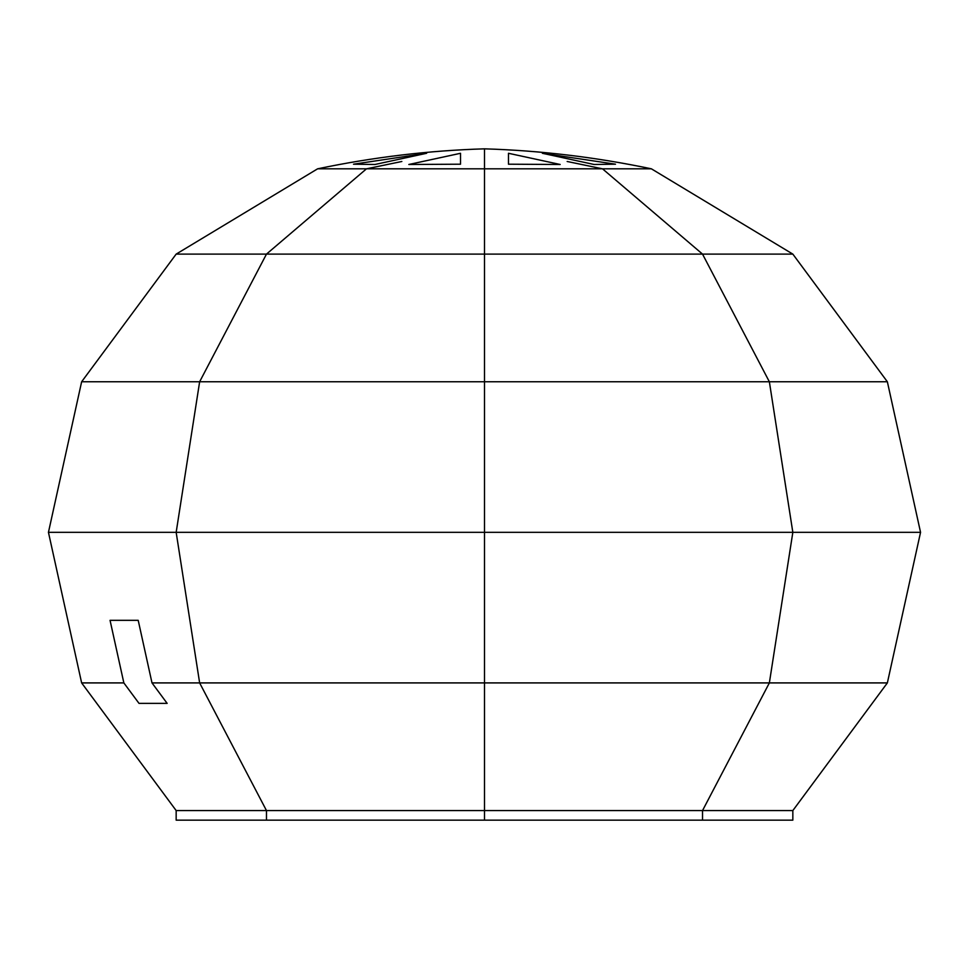 <?xml version="1.0" encoding="UTF-8"?>
<svg xmlns="http://www.w3.org/2000/svg" width="969" height="969" viewBox="0 0 969 969"><rect width="100%" height="100%" fill="white"/><g stroke="black" fill="none" stroke-linecap="round" stroke-linejoin="round"><path stroke-width="1.45" d="M887.362 682.915L769.362 682.915L702.525 810.568L792.836 810.568L887.362 682.915L920.55 532.332L48.45 532.332L81.638 381.762L176.164 254.108L317.626 168.812C373.259 157.16 428.879 150.51 484.5 148.838C540.121 150.51 595.741 157.16 651.374 168.812L792.836 254.108L887.362 381.762L920.55 532.332L792.836 532.332L769.362 381.762L81.638 381.762M792.836 810.568L792.836 820.162L702.525 820.162L702.525 810.568L484.5 810.568L484.5 682.915L769.362 682.915L792.836 532.332L176.164 532.332L199.638 381.762L266.475 254.108L176.164 254.108M702.525 820.162L484.5 820.162L484.5 810.568L266.475 810.568L199.638 682.915L484.5 682.915L484.5 254.108L266.475 254.108L366.5 168.812L317.626 168.812M887.362 381.762L769.362 381.762L702.525 254.108L484.5 254.108L484.5 168.812L366.5 168.812L401.844 161.484M792.836 254.108L702.525 254.108L602.5 168.812L484.5 168.812L484.5 148.838M651.374 168.812L602.5 168.812L567.156 161.484M615.497 164.197L542.361 153.284L615.497 164.197L594.082 164.488L542.361 153.284M426.639 153.284L374.918 164.488L353.503 164.197L426.639 153.284M460.529 153.284L460.529 164.197L408.821 164.488L460.529 153.284L460.529 164.197M508.471 153.284L560.179 164.488L508.471 164.197L508.471 153.284M138.204 620.33L110.054 620.33L138.204 620.33L152 682.915L199.638 682.915L176.164 532.332L48.45 532.332L81.638 682.915L176.164 810.568L176.164 820.162L484.5 820.162M152 682.915L167.14 703.361L139.003 703.361L123.85 682.915L110.054 620.33M167.14 703.361L139.003 703.361M123.85 682.915L81.638 682.915M266.475 820.162L266.475 810.568L176.164 810.568"/></g></svg>
